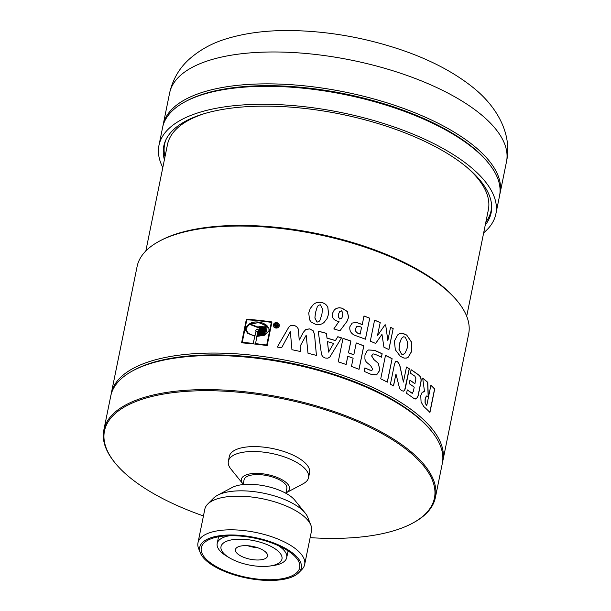 <?xml version="1.0" encoding="UTF-8"?>
<svg xmlns="http://www.w3.org/2000/svg" width="611" height="611" viewBox="0 0 611 611"><rect width="100%" height="100%" fill="white"/><g stroke="black" fill="none" stroke-linecap="round" stroke-linejoin="round"><path stroke-width="0.92" d="M320.34 319.362C319.828 321.088 318.69 321.997 316.941 322.081L314.879 317.972L315.475 312.71L317.048 307.577C317.567 305.844 318.705 304.935 320.462 304.843L322.509 308.975L321.913 314.237L320.179 319.706M327.068 318.591L328.542 314.153L327.817 307.356C326.633 304.897 324.678 303.316 321.959 302.628C318.644 301.834 315.765 302.476 313.313 304.561L310.235 308.524M320.37 319.301C319.859 321.035 318.721 321.936 316.972 322.02L314.909 317.911L315.505 312.649L317.017 307.639M308.754 312.977L309.517 319.698L311.045 321.882L315.444 324.296C318.759 325.09 321.623 324.487 324.029 322.478L327.084 318.56L328.573 314.092L327.847 307.302C326.664 304.836 324.708 303.255 321.989 302.567C318.675 301.773 315.795 302.414 313.344 304.499L310.251 308.486L308.754 312.977M442.54 462.222A169.178 67.462 -168.5 0 0 442.815 461A169.178 67.462 -168.5 0 0 290.485 361.17A169.178 67.462 -168.5 0 0 111.255 393.545A169.178 67.462 -168.5 0 0 111.034 394.775M442.815 461L468.66 333.988A169.178 67.462 -168.5 0 0 458.013 301.887A169.178 67.462 -168.5 0 0 316.33 234.15A169.178 67.462 -168.5 0 0 159.44 241.139A169.178 67.462 -168.5 0 0 137.101 266.526L111.255 393.545M332.193 313.901C331.88 317.56 333.637 319.981 337.448 321.172L339.059 321.355L333.827 328.924A169.178 67.462 11.5 0 1 339.96 330.795L346.933 321.462L348.621 317.323L347.361 311.518L342.068 308.158L339.197 307.723L336.432 308.334L334.446 309.662L332.193 313.901M370.304 341.175A169.178 67.462 11.5 0 1 375.673 343.458L381.967 334.347L383.937 347.216A169.178 67.462 11.5 0 1 388.901 349.622L393.178 328.588A169.178 67.462 -168.5 0 0 390.544 327.297L387.855 340.518L385.686 324.999A169.178 67.462 -168.5 0 0 385.075 324.716L377.43 335.79L380.225 322.547A169.178 67.462 -168.5 0 0 374.581 320.141L370.304 341.175M241.582 342.84A169.178 67.462 11.5 0 1 267.144 345.582L271.956 321.944A169.178 67.462 -168.5 0 0 246.386 319.202L241.582 342.84M276.905 322.6L278.654 323.479L279.364 325.793C278.86 327.435 277.669 328.183 275.798 328.054L273.949 327.129L273.331 324.869C273.835 323.219 275.034 322.463 276.905 322.6L278.662 323.547L279.41 325.052M353.838 354.747L356.244 342.939A169.178 67.462 11.5 0 1 363.82 345.834L359.047 369.327A169.178 67.462 -168.5 0 0 351.462 366.432L353.135 358.214A169.178 67.462 -168.5 0 0 347.804 356.297L346.132 364.515A169.178 67.462 -168.5 0 0 338.234 361.842L343.015 338.349A169.178 67.462 11.5 0 1 350.913 341.022L348.514 352.83A169.178 67.462 11.5 0 1 353.838 354.747L353.777 354.8A169.01 67.393 11.5 0 0 348.446 352.883L348.514 352.83M364.836 367.998A169.01 67.393 11.5 0 1 369.754 370.09L371.839 370.411L372.695 369.174L370.686 365.729L366.325 362.056L365.439 360.643L364.904 359.069L364.95 355.174L366.883 351.111L368.486 349.981L374.551 350.294A169.178 67.462 11.5 0 1 382.158 353.746L381.455 357.206A169.178 67.462 -168.5 0 0 375.551 354.51L373.069 353.868L371.679 355.869L373.863 359.512L378.408 363.461L379.866 370.159L376.674 374.81L371.076 374.36A169.178 67.462 -168.5 0 0 364.141 371.389L364.851 367.929A169.178 67.462 11.5 0 1 369.846 370.045L371.855 370.403M392.117 358.688L387.343 382.15A169.178 67.462 -168.5 0 0 380.729 378.812L385.503 355.35A169.178 67.462 11.5 0 1 392.117 358.688L387.259 382.104M406.46 367.089A169.01 67.393 11.5 0 1 409.202 368.823L404.696 390.009L403.527 391.17L401.526 390.628L399.625 388.565L395.966 374.001L393.537 385.931A169.178 67.462 -168.5 0 0 390.406 384.212L394.485 364.187L395.454 361.704L396.554 361.231L397.578 361.567L399.747 364.943L403.413 382.058L406.475 367.005A169.178 67.462 11.5 0 1 409.317 368.792L405.383 388.13L404.81 389.986L403.55 391.162M411.088 369.792A169.01 67.393 11.5 0 1 419.07 375.375C420.78 376.964 421.369 379.21 420.834 382.112L418.023 395.905L416.419 398.83L413.815 398.395A169.178 67.462 -168.5 0 0 406.575 393.347L407.277 389.887A169.178 67.462 11.5 0 1 411.967 393.087L413.311 391.628L414.227 387.122A169.178 67.462 -168.5 0 0 409.233 383.67L409.935 380.21A169.178 67.462 11.5 0 1 414.93 383.662L415.915 378.812L414.968 376.261A169.178 67.462 -168.5 0 0 410.409 373.161L411.111 369.701A169.178 67.462 11.5 0 1 419.199 375.353C420.91 376.941 421.491 379.187 420.964 382.089L418.153 395.89L416.419 398.83L415.763 399.036M407.254 389.978A169.01 67.393 11.5 0 1 411.837 393.11L412.41 393.263M430.9 385.197A169.178 67.462 11.5 0 1 434.711 388.986L429.93 412.471A169.178 67.462 -168.5 0 0 423.736 406.498L421.071 401.946L420.75 395.584L422.17 392.27L424.538 391.758L422.675 378.11A169.178 67.462 11.5 0 1 427.761 382.341L428.303 396.501L426.386 396.172L425.241 398.991L425.195 402.664L426.333 405.009A169.178 67.462 11.5 0 1 426.784 405.437L430.9 385.197M426.952 395.882L426.241 396.18L425.103 398.998L425.05 402.672L426.188 405.024A169.01 67.393 11.5 0 1 426.638 405.444L426.784 405.437M337.814 336.699A169.178 67.462 11.5 0 1 341.488 337.852L329.856 357.03L327.87 358.206L325.044 358.015L322.745 356.687L321.546 354.624L318.201 331.147A169.178 67.462 11.5 0 1 326.488 333.362L327.03 338.089A169.178 67.462 11.5 0 1 335.408 340.556L337.814 336.699M337.784 336.753A169.01 67.393 11.5 0 1 341.442 337.914L329.856 357.03M314.52 334.492L316.437 355.419A169.178 67.462 -168.5 0 0 308.005 353.28L306.187 335.218L300.123 346.208L300.467 351.531A169.178 67.462 -168.5 0 0 291.943 349.721L290.355 331.651L281.618 347.774A169.178 67.462 -168.5 0 0 277.287 347.04L288.82 327.099L290.813 325.388L293.601 325.396C296.663 325.999 298.305 327.733 298.535 330.62L299.214 340.052L303.346 332.315L305.844 329.382L309.83 328.863L313.298 330.887L314.52 334.492L316.368 354.93M395.332 349.767L400.297 356.266A169.178 67.462 11.5 0 1 400.556 356.412L404.016 358.092L406.338 358.099L408.301 357.145L411.837 351.134L411.615 342.191L406.75 335.141A169.178 67.462 -168.5 0 0 406.124 334.775L401.71 333.278L399.296 333.827L397.631 334.943L394.378 341.098L395.332 349.767M354.395 335.149L365.447 339.204L369.731 318.178A169.178 67.462 -168.5 0 0 364.003 315.971L362.27 324.525A169.178 67.462 -168.5 0 0 356.503 322.417L352.119 323.066L349.866 326.732C349.37 330.536 350.874 333.339 354.395 335.149M339.953 330.795L346.88 321.523L348.575 317.376L347.315 311.572L342.015 308.211L339.143 307.776L336.386 308.395L334.072 310.037M342.924 313.038L341.916 318.003L339.769 319.057L338.288 316.857L338.448 314.291L339.739 311.305M341.526 318.537L341.969 317.949L339.823 319.003L338.341 316.796L338.502 314.237L339.708 311.327M339.296 311.893L341.496 310.778L342.977 312.985L341.969 317.949M375.628 343.435L381.967 334.347M388.825 349.584L393.178 328.588M393.087 328.626A169.01 67.393 -168.5 0 0 390.528 327.374M385.686 324.999L387.855 340.518M385.594 325.037A169.01 67.393 -168.5 0 0 385.029 324.777M380.225 322.547L377.43 335.79M380.134 322.585A169.01 67.393 -168.5 0 0 374.566 320.217M271.941 322.012A169.01 67.393 -168.5 0 0 246.416 319.27L246.386 319.202M246.416 319.27L241.62 342.847M265.365 326.755L263.692 335.134L263.158 335.248L264.846 326.923L265.365 326.755L263.669 335.065L263.158 335.248M261.783 327.511L260.11 335.935L259.301 335.928L261.012 327.549L261.783 327.511L260.087 335.867L259.301 335.928M260.546 327.572L258.865 336.019L257.911 335.966L259.622 327.565L260.546 327.572L258.835 335.951L257.911 335.966M266.495 325.762L257.781 327.038L250.014 324.067L258.636 322.623L266.495 325.762L257.75 326.961L249.991 323.998M257.735 331.636L255.978 331.383L254.97 335.737L250.441 334.53L247.783 332.659L246.141 329.436L246.225 328.206L249.479 324.273L257.651 327.458L259.331 327.565L257.621 335.958L256.925 335.943L257.705 331.567L256.903 331.131M255.978 331.383L254.993 335.806L250.464 334.599L247.806 332.728L246.386 330.551M259.331 327.565L257.643 336.027L256.925 335.943M254.856 336.21L253.229 343.458A169.01 67.393 -168.5 0 0 242.223 342.473L246.813 319.736A169.178 67.462 11.5 0 1 271.337 322.364L266.724 345.032A169.178 67.462 -168.5 0 0 255.574 343.649L256.841 336.424L264.899 335.179L269.023 330.666L268.863 328.214L266.74 325.319L263.135 323.158L258.736 322.119C252.771 321.287 248.425 323.303 245.698 328.16L245.851 330.688L247.753 333.354L254.856 336.21L253.198 343.39A169.178 67.462 -168.5 0 0 242.2 342.404M271.337 322.364L266.747 345.1A169.01 67.393 -168.5 0 0 255.597 343.718L255.574 343.649M268.878 328.252L266.77 325.388L263.158 323.227L258.766 322.188C252.794 321.355 248.448 323.372 245.729 328.229L245.866 330.727M266.365 326.366L264.479 334.744M262.967 327.366L261.294 335.767L260.561 335.806L262.256 327.458L262.967 327.366L261.271 335.699L260.561 335.806M264.242 327.091L262.57 335.485L261.867 335.576L263.562 327.244L264.242 327.091L262.547 335.416L261.867 335.576M267.32 326.671L265.648 334.133M257.827 331.246L255.978 331.047L255.742 330.146L257.323 329.092L258.422 330.436L257.827 331.246M255.978 331.047L255.742 330.146L257.346 329.161L258.453 330.505M258.392 329.871L258.422 330.436M257.85 331.315L256.001 331.116L255.765 330.215M273.331 326.014L273.331 324.937C273.843 323.288 275.042 322.524 276.913 322.669M273.942 325.029L275.897 327.679L278.769 325.762L278.815 325.083L278.761 325.694L276.814 323.066L273.934 324.96L273.896 325.739M273.934 324.96L275.889 327.611L278.769 325.762M277.004 325.197L277.279 323.853A169.178 67.462 11.5 0 1 277.799 323.929L277.157 327.091A169.178 67.462 -168.5 0 0 275.836 326.893L274.835 325.808L275.905 325.075L275.202 323.54A169.178 67.462 11.5 0 1 275.76 323.624L276.393 325.105A169.178 67.462 11.5 0 1 277.004 325.197L277.279 323.853M274.813 326.129L275.905 325.075M275.233 323.609A169.01 67.393 11.5 0 1 275.767 323.693L276.393 325.105M276.401 325.174A169.01 67.393 11.5 0 1 277.012 325.266M277.279 323.922A169.01 67.393 11.5 0 1 277.784 323.998M275.714 325.579L275.355 325.999L276.027 326.541A169.01 67.393 11.5 0 1 276.73 326.648L276.913 325.625A169.178 67.462 -168.5 0 0 276.309 325.533L275.347 325.938L276.019 326.48A169.178 67.462 11.5 0 1 276.722 326.587L276.913 325.625M343 338.418A169.01 67.393 11.5 0 1 350.844 341.075L350.913 341.022M350.844 341.075L348.446 352.883M346.078 364.492L347.804 356.297M356.228 343.008A169.01 67.393 11.5 0 1 363.751 345.887L363.82 345.834M363.751 345.887L358.993 369.304M378.408 363.461L379.775 370.205L376.582 374.849M372.985 353.914L371.587 355.915L373.863 359.512M368.425 350.011L374.467 350.34A169.01 67.393 11.5 0 1 382.066 353.792L382.158 353.746M382.066 353.792L381.379 357.175M385.488 355.426A169.01 67.393 11.5 0 1 392.018 358.718M393.438 385.877L395.966 374.001M396.104 361.284L397.463 361.597L399.632 364.966L403.413 382.058M411.837 393.11L412.349 393.278M416.29 398.846L415.717 399.044M409.92 380.302A169.01 67.393 11.5 0 1 414.808 383.677L414.93 383.662M430.877 385.312A169.01 67.393 11.5 0 1 434.574 388.993L434.711 388.986M426.883 395.882L426.241 396.18M422.697 378.247A169.01 67.393 11.5 0 1 427.616 382.349L427.761 382.341M427.616 382.349L428.158 396.371M423.469 391.605L424.538 391.758M434.574 388.993L429.816 412.356M413.005 522.947A169.178 67.462 -168.5 0 0 413.044 522.924A169.178 67.462 -168.5 0 0 435.383 497.537L442.318 463.451A169.178 67.462 -168.5 0 0 431.672 431.358L430.671 430.113A167.811 66.912 -168.5 0 0 290.126 362.926A167.811 66.912 -168.5 0 0 134.504 369.861L133.099 370.61A169.178 67.462 -168.5 0 0 110.759 395.997L103.824 430.083A169.178 67.462 -168.5 0 0 114.471 462.183L115.067 462.924A168.353 67.134 -168.5 0 0 203.448 515.944M431.672 431.358A169.178 67.462 -168.5 0 0 289.988 363.621A169.178 67.462 -168.5 0 0 133.099 370.61M435.383 497.537A169.178 67.462 -168.5 0 0 283.053 397.708A169.178 67.462 -168.5 0 0 103.824 430.083M310.136 537.649A168.353 67.134 -168.5 0 0 412.158 523.398A168.353 67.134 -168.5 0 0 412.204 523.375A168.353 67.134 -168.5 0 0 282.84 398.762A168.353 67.134 -168.5 0 0 115.067 462.924M303.148 483.759A40.929 16.321 -168.5 0 0 303.163 483.752A40.929 16.321 -168.5 0 0 308.563 477.611L309.563 472.708A40.929 16.321 -168.5 0 0 272.705 448.55A40.929 16.321 -168.5 0 0 229.346 456.386L228.346 461.29A40.929 16.321 -168.5 0 0 230.927 469.057L242.941 483.927A24.555 9.791 -168.5 0 0 243.178 484.21M308.563 477.611A40.929 16.321 -168.5 0 0 271.712 453.454A40.929 16.321 -168.5 0 0 228.346 461.29M285.963 492.909A24.555 9.791 -168.5 0 0 286.276 492.749A24.555 9.791 -168.5 0 0 286.284 492.741A24.555 9.791 -168.5 0 0 267.419 474.564A24.555 9.791 -168.5 0 0 242.941 483.927M285.887 493.283L286.857 488.517A21.828 8.707 -168.5 0 0 267.198 475.633A21.828 8.707 -168.5 0 0 244.072 479.811L243.102 484.576M298.642 572.812L301.865 569.536A54.432 21.706 -168.5 0 0 304.66 564.541L311.511 530.89A54.432 21.706 -168.5 0 0 310.884 525.208L307.776 517.318A49.659 19.804 -168.5 0 0 305.217 513.087L294.8 500.195A35.469 14.145 -168.5 0 0 265.09 485.997A35.469 14.145 -168.5 0 0 232.195 487.463L217.569 495.254A49.659 19.804 -168.5 0 0 213.56 498.148L207.618 504.197A54.432 21.706 -168.5 0 0 204.822 509.184L197.972 542.835A54.432 21.706 -168.5 0 0 198.598 548.525L200.286 552.802A51.843 20.675 -168.5 0 0 241.414 576.868A51.843 20.675 -168.5 0 0 294.441 575.845A51.843 20.675 -168.5 0 0 298.642 572.812A51.843 20.675 -168.5 0 0 254.619 537.466A51.843 20.675 -168.5 0 0 200.286 552.802M305.217 513.087A49.659 19.804 -168.5 0 0 263.624 493.199A49.659 19.804 -168.5 0 0 217.569 495.254M310.884 525.208A54.432 21.706 -168.5 0 0 262.493 498.767A54.432 21.706 -168.5 0 0 207.618 504.197M304.66 564.541A54.432 21.706 -168.5 0 0 255.642 532.418A54.432 21.706 -168.5 0 0 197.972 542.835M293.051 575.272A50.209 20.018 -168.5 0 0 299.695 567.734A50.209 20.018 -168.5 0 0 254.489 538.108A50.209 20.018 -168.5 0 0 201.302 547.716A50.209 20.018 -168.5 0 0 235.625 574.615A50.209 20.018 -168.5 0 0 293.051 575.272M269.688 566.053A31.108 12.403 -168.5 0 0 277.86 563.693A31.108 12.403 -168.5 0 0 269.275 545.577A31.108 12.403 -168.5 0 0 228.3 540.659A31.108 12.403 -168.5 0 0 229.576 557.896A31.108 12.403 -168.5 0 0 269.688 566.053L272.697 565.649A35.469 14.145 -168.5 0 0 282.022 562.952A35.469 14.145 -168.5 0 0 286.719 557.629A35.469 14.145 -168.5 0 0 278.395 545.669M229.53 535.725A35.469 14.145 -168.5 0 0 217.195 543.485A35.469 14.145 -168.5 0 0 226.964 556.338L229.576 557.896M265.373 558.546A16.375 6.53 -168.5 0 0 267.542 556.086A16.375 6.53 -168.5 0 0 252.794 546.425A16.375 6.53 -168.5 0 0 235.449 549.556A16.375 6.53 -168.5 0 0 246.645 558.332A16.375 6.53 -168.5 0 0 265.373 558.546M247.753 545.73A16.375 6.53 -168.5 0 0 257.712 547.754M458.013 301.887L457.013 300.65A167.811 66.912 -168.5 0 0 316.467 233.455A167.811 66.912 -168.5 0 0 160.846 240.39L159.44 241.139M466.697 316.238L488.349 209.84A163.717 65.285 -168.5 0 0 466.46 166.948M204.395 113.631A163.717 65.285 -168.5 0 0 167.483 144.555L145.838 250.961M485.86 222.068A166.582 66.423 -168.5 0 0 491.649 205.624M166.093 139.384A166.582 66.423 -168.5 0 0 164.993 156.79M485.264 225.016A167.047 66.607 -168.5 0 0 491.687 206.663A167.047 66.607 -168.5 0 0 340.747 114.135A167.047 66.607 -168.5 0 0 165.65 140.331A167.047 66.607 -168.5 0 0 164.397 159.731M483.675 232.806A171.905 68.547 -168.5 0 0 495.865 213.957A171.905 68.547 -168.5 0 0 341.075 112.516A171.905 68.547 -168.5 0 0 158.959 145.418A171.905 68.547 -168.5 0 0 162.809 167.529M495.865 213.957L499.523 195.986A171.905 68.547 -168.5 0 0 488.701 163.366A171.905 68.547 -168.5 0 0 344.734 94.545A171.905 68.547 -168.5 0 0 185.316 101.647A171.905 68.547 -168.5 0 0 162.61 127.439L158.959 145.418M488.701 163.366L487.7 162.129A170.538 68.004 -168.5 0 0 344.871 93.85A170.538 68.004 -168.5 0 0 186.722 100.891L185.316 101.647M499.745 194.756A171.905 68.547 -168.5 0 0 500.019 193.534A171.905 68.547 -168.5 0 0 345.23 92.093A171.905 68.547 -168.5 0 0 163.114 124.988A171.905 68.547 -168.5 0 0 162.893 126.217M318.209 331.215A169.01 67.393 11.5 0 1 326.45 333.415L326.992 338.15A169.01 67.393 11.5 0 1 335.363 340.61L335.408 340.556M327.465 341.633L328.581 352.104L333.637 343.451A169.178 67.462 -168.5 0 0 327.465 341.633L328.619 352.051M293.601 325.396L293.586 325.457C296.648 326.06 298.29 327.802 298.519 330.681L299.199 340.121L303.331 332.376L305.828 329.451L309.815 328.932L313.283 330.948L314.505 334.553M277.302 347.04L288.804 327.16L290.813 325.388M300.444 351.524L300.123 346.208M406.277 358.107L408.194 357.168L411.722 351.165L411.501 342.213L406.75 335.141M406.643 335.164A169.01 67.393 -168.5 0 0 406.01 334.805L403.405 333.53M403.291 333.56L400.281 333.461M403.275 354.38L401.488 354.105L398.975 349.347L399.541 343.458L401.465 338.395L403.428 336.821M401.58 338.364L403.481 336.806L405.192 337.104L407.514 341.855L407.216 348.102L405.162 352.99L403.336 354.365L401.595 354.075L399.09 349.316L399.647 343.428L401.465 338.395M365.393 339.189L369.731 318.178M369.655 318.224A169.01 67.393 -168.5 0 0 363.996 316.04M352.051 323.112L356.434 322.463A169.01 67.393 -168.5 0 1 362.193 324.571L362.27 324.525M360.185 334.064A169.178 67.462 -168.5 0 0 358.405 333.407C356.137 332.506 355.197 330.887 355.602 328.558L356.717 326.618L359.566 326.518A169.178 67.462 11.5 0 1 361.575 327.259L360.116 334.118A169.01 67.393 -168.5 0 0 358.336 333.453C356.068 332.552 355.128 330.933 355.526 328.603L356.687 326.641M500.019 193.534L506.504 161.655A171.905 68.547 -168.5 0 0 351.715 60.214A171.905 68.547 -168.5 0 0 169.598 93.109L163.114 124.988M412.204 523.375L413.044 522.924M286.284 492.741L303.163 483.752M218.562 536.771L217.195 543.485M288.079 550.916L286.719 557.629M506.504 161.655C512.239 135.298 498.293 108.094 474.037 88.29C454.813 72.671 430.633 59.893 401.503 49.957C365.134 37.661 328.374 31.192 291.226 30.55C267.893 30.229 246.897 32.788 228.224 38.249C213.354 42.457 200.408 49.392 189.395 59.046C179.298 68.081 172.699 79.438 169.598 93.109"/></g></svg>
